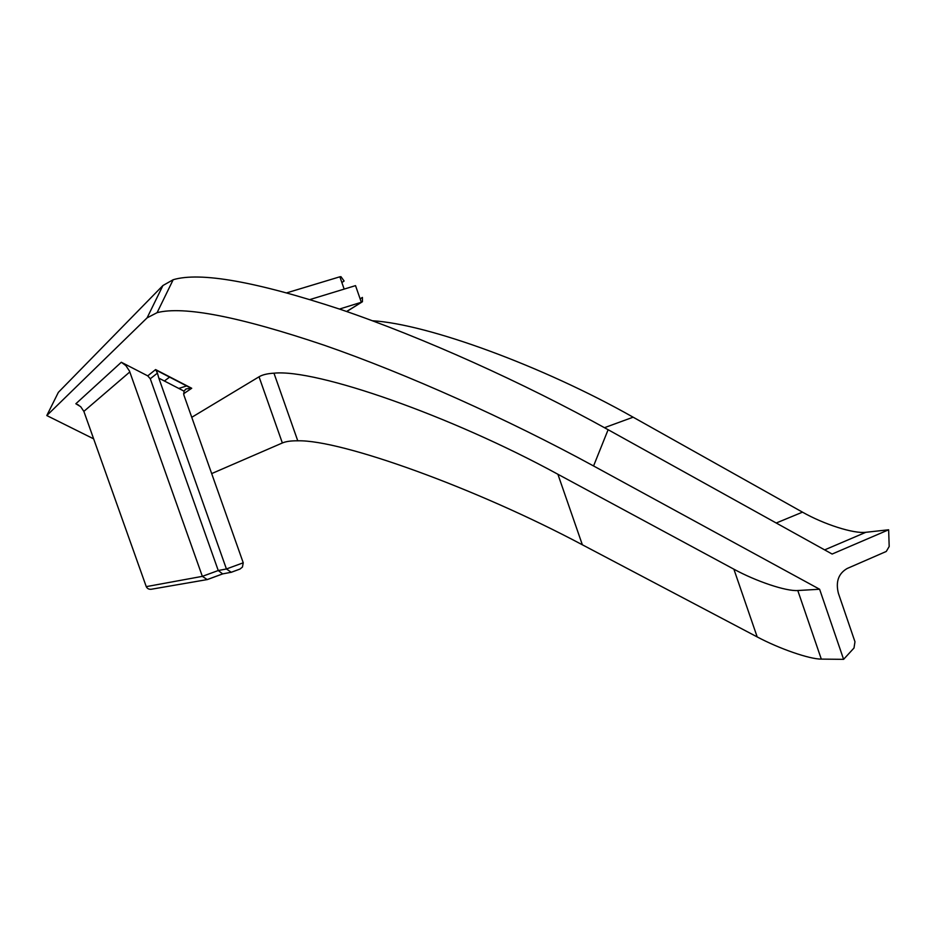 <?xml version="1.0" encoding="UTF-8"?>
<svg xmlns="http://www.w3.org/2000/svg" width="936" height="936" viewBox="0 0 936 936"><rect width="100%" height="100%" fill="white"/><g stroke="black" fill="none" stroke-linecap="round" stroke-linejoin="round"><path stroke-width="1.4" d="M372.423 320.755C427.892 324.02 543.184 366.292 633.134 417.187L802.491 512.156C823.984 524.371 853.679 533.871 865.858 532.291L888.638 529.788L889.188 546.495L886.275 551.456L847.15 568.503C838.445 573.557 835.532 581.829 838.399 593.33L854.966 641.757L854.006 648.005L843.605 659.342L819.608 589.247L593.564 465.964C508.131 419.375 406.938 373.944 324.219 345.232C239.44 316.66 183.737 305.803 157.096 312.659L147.104 317.854L162.922 285.527L58.36 392.348L46.8 415.549L93.647 438.855M211.676 473.593L282.356 442.974C285.878 441.453 291.026 440.727 297.788 440.809C341.242 439.604 475.769 488.042 582.356 544.787L757.189 636.925C779.36 648.73 809.418 659.178 821.305 659.108L843.605 659.342M191.751 417.316L259.038 376.798C262.384 374.774 267.357 373.569 273.967 373.183C316.356 368.784 450.567 415.642 557.891 474.26L733.882 569.193C756.218 581.373 786.17 591.435 797.788 590.522L819.608 589.247M162.922 285.527L173.172 279.724C200.257 271.674 256.054 281.572 340.564 309.418C422.978 337.486 523.47 382.742 608.119 429.706L832.127 554.042L888.638 529.788M206.107 579.77L152.521 589.036C149.503 589.762 147.42 588.966 146.262 586.638L83.866 411.384L80.671 406.669L75.851 403.755L78.788 405.218M157.435 373.125L155.598 369.58L147.748 375.874L150.275 378.764L157.435 373.125L158.816 378.132L184.006 391.131L186.182 388.896L191.716 388.264L155.598 369.58M184.006 391.131L183.83 394.922L243.243 562.793L226.43 568.971L158.816 378.132M230.233 572.458L222.639 573.897L218.252 570.527L150.275 378.764M341.874 282.543L344.109 281.022L340.95 276.67L339.862 276.799L286.907 292.792M339.475 309.055L361.331 302.269L355.516 285.632L310.027 299.532M187.001 385.831L178.788 388.44M207.207 579.571L202.351 576.354L129.484 371.065L125.869 365.613L121.317 362.255L147.748 375.874M231.25 572.27L226.43 568.971L218.252 570.527L202.351 576.354L146.262 586.638M231.438 572.235L240.014 569.041L242.447 567.064L243.243 562.793M346.589 311.489L362.443 301.72L362.407 297.426L360.138 298.853M46.8 415.549L147.104 317.854M259.038 376.798L282.356 442.974M608.119 429.706L593.564 465.964M183.561 393.787L191.716 388.264M339.862 276.799L344.167 289.107M207.382 579.548L222.908 573.826M121.317 362.255L75.851 403.755M83.866 411.384L129.811 371.943M821.305 659.108L797.788 590.522M582.356 544.787L557.891 474.26M757.189 636.925L733.882 569.193M633.134 417.187L604.469 427.693M802.491 512.156L776.225 523.013M865.858 532.291L824.639 549.888M156.055 370.118L190.78 388.077M186.182 388.896L185.269 389.528M164.397 381.01L169.826 376.939M222.639 573.897L206.809 579.723M240.014 569.041L230.853 572.423M340.95 276.67L340.037 277.302M346.741 311.548L362.443 301.72M157.096 312.659L173.172 279.724M273.967 373.183L297.765 440.821"/></g></svg>
